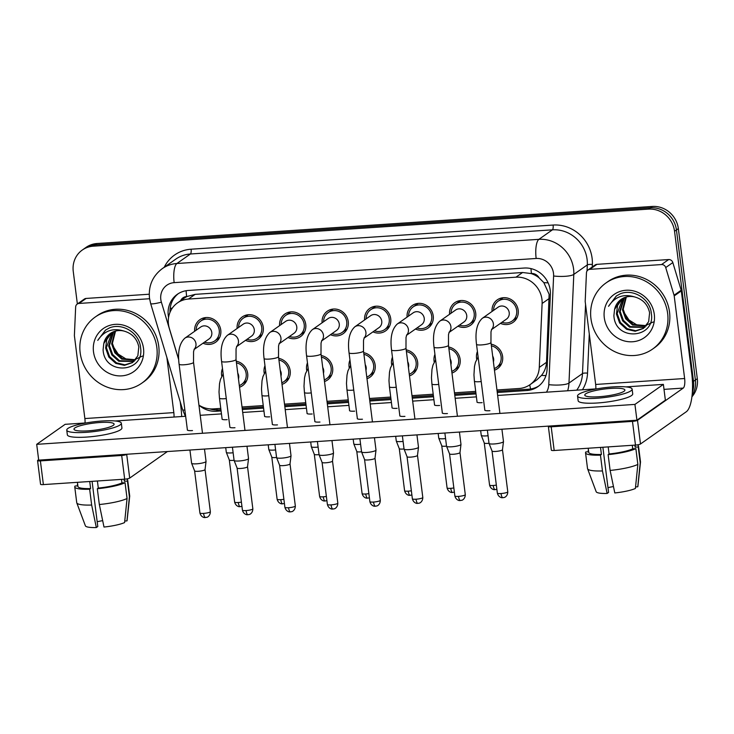 <?xml version="1.0" encoding="UTF-8"?>
<svg xmlns="http://www.w3.org/2000/svg" width="734" height="734" viewBox="0 0 734 734"><rect width="100%" height="100%" fill="white"/><g stroke="black" fill="none" stroke-linecap="round" stroke-linejoin="round"><path stroke-width="1.1" d="M236.238 361.201A13.753 12.836 54.9 0 1 247.688 373.551A13.753 12.836 54.9 0 1 242.559 385.671A13.753 12.836 54.9 0 1 239.523 387.213M221.76 376.23A13.753 12.836 54.9 0 1 221.613 375.294A13.753 12.836 54.9 0 1 222.485 368.523M278.727 358.357A13.753 12.836 54.9 0 1 290.178 370.716A13.753 12.836 54.9 0 1 285.058 382.836A13.753 12.836 54.9 0 1 282.012 384.377M264.249 373.395A13.753 12.836 54.9 0 1 264.102 372.459A13.753 12.836 54.9 0 1 264.974 365.688M321.217 355.522A13.753 12.836 54.9 0 1 332.667 367.881A13.753 12.836 54.9 0 1 327.548 379.992A13.753 12.836 54.9 0 1 324.501 381.542M306.739 370.56A13.753 12.836 54.9 0 1 306.592 369.624A13.753 12.836 54.9 0 1 307.463 362.853M363.706 352.687A13.753 12.836 54.9 0 1 375.157 365.046A13.753 12.836 54.9 0 1 370.037 377.157A13.753 12.836 54.9 0 1 366.991 378.707M349.228 367.725A13.753 12.836 54.9 0 1 349.081 366.78A13.753 12.836 54.9 0 1 349.953 360.018M406.196 349.852A13.753 12.836 54.9 0 1 417.646 362.211A13.753 12.836 54.9 0 1 412.526 374.322A13.753 12.836 54.9 0 1 409.48 375.872M391.717 364.89A13.753 12.836 54.9 0 1 391.571 363.945A13.753 12.836 54.9 0 1 392.442 357.174M448.685 347.017A13.753 12.836 54.9 0 1 460.135 359.376A13.753 12.836 54.9 0 1 455.016 371.487A13.753 12.836 54.9 0 1 451.97 373.037M434.207 362.055A13.753 12.836 54.9 0 1 434.06 361.11A13.753 12.836 54.9 0 1 434.932 354.339M491.174 344.182A13.753 12.836 54.9 0 1 502.625 356.531A13.753 12.836 54.9 0 1 497.505 368.651A13.753 12.836 54.9 0 1 494.459 370.202M476.696 359.22A13.753 12.836 54.9 0 1 476.549 358.275A13.753 12.836 54.9 0 1 477.421 351.503M194.638 331.291A13.753 12.836 54.9 0 1 199.822 319.73A13.753 12.836 54.9 0 1 220.778 330.107A13.753 12.836 54.9 0 1 215.649 342.218A13.753 12.836 54.9 0 1 203.015 343.2M237.128 328.456A13.753 12.836 54.9 0 1 242.312 316.895A13.753 12.836 54.9 0 1 263.267 327.272A13.753 12.836 54.9 0 1 258.139 339.383A13.753 12.836 54.9 0 1 245.514 340.365M279.617 325.621A13.753 12.836 54.9 0 1 284.801 314.06A13.753 12.836 54.9 0 1 305.757 324.428A13.753 12.836 54.9 0 1 300.628 336.548A13.753 12.836 54.9 0 1 288.003 337.521M322.107 322.786A13.753 12.836 54.9 0 1 327.291 311.216A13.753 12.836 54.9 0 1 348.246 321.593A13.753 12.836 54.9 0 1 343.117 333.713A13.753 12.836 54.9 0 1 330.493 334.686M364.596 319.941A13.753 12.836 54.9 0 1 369.78 308.381A13.753 12.836 54.9 0 1 390.736 318.758A13.753 12.836 54.9 0 1 385.607 330.878A13.753 12.836 54.9 0 1 372.982 331.851M407.086 317.106A13.753 12.836 54.9 0 1 412.269 305.546A13.753 12.836 54.9 0 1 433.225 315.923A13.753 12.836 54.9 0 1 428.096 328.043A13.753 12.836 54.9 0 1 415.472 329.016M449.575 314.271A13.753 12.836 54.9 0 1 454.759 302.711A13.753 12.836 54.9 0 1 475.715 313.088A13.753 12.836 54.9 0 1 470.586 325.208A13.753 12.836 54.9 0 1 457.961 326.18M492.064 311.436A13.753 12.836 54.9 0 1 497.248 299.876A13.753 12.836 54.9 0 1 518.204 310.253A13.753 12.836 54.9 0 1 513.075 322.364A13.753 12.836 54.9 0 1 500.45 323.345M496.955 389.974L519.094 388.497A24.268 22.653 -125.1 0 0 530.067 384.644L536.737 379.946L541.509 375.413C544.545 371.578 546.215 367.202 546.518 362.312L549.133 294.288L543.839 282.627L539.123 277.865A8.092 7.551 -125.1 0 0 531.444 273.516A24.268 7.56 -93.8 0 1 530.985 268.607M530.067 384.644A24.268 22.653 -125.1 0 0 539.279 367.395L542.114 303.481A24.268 22.653 -125.1 0 0 541.949 299.344A24.268 22.653 -125.1 0 0 515.947 277.186L188.482 299.041A24.268 22.653 -125.1 0 0 177.509 302.894A24.268 22.653 -125.1 0 0 169.334 328.364L178.683 359.44M531.444 273.516L531.04 273.543A24.268 22.653 54.9 0 1 539.123 277.865M177.509 302.894L184.142 298.224A24.268 22.653 54.9 0 1 187.06 296.499L186.647 296.527A8.092 7.551 -125.1 0 0 180.601 300.72M531.04 273.543L522.599 272.507L195.134 294.362L187.06 296.499M198.942 405.14A24.268 22.653 -125.1 0 0 213.264 408.902L220.76 408.407M242.018 406.985L263.249 405.572M284.508 404.15L305.739 402.737M326.997 401.314L348.228 399.902M369.486 398.479L390.717 397.057M411.976 395.644L433.207 394.222M454.465 392.809L475.696 391.387M77.364 303.968L73.253 271.415A24.268 22.653 54.9 0 1 82.291 250.037L84.19 248.698A24.268 22.653 54.9 0 1 95.163 244.853L650.443 207.786A24.268 22.653 54.9 0 1 676.445 229.944L695.401 380.029A24.268 22.653 54.9 0 1 692.089 395.397A24.268 22.653 54.9 0 0 695.401 380.029L676.445 229.944A24.268 22.653 54.9 0 0 650.443 207.786L95.163 244.853A24.268 22.653 54.9 0 0 84.19 248.698L86.08 247.367A24.268 22.653 54.9 0 1 97.053 243.514L652.342 206.447A24.268 22.653 54.9 0 1 678.344 228.613L697.3 378.689A24.268 22.653 54.9 0 1 691.923 396.791M497.276 392.507L526.874 390.525A24.268 22.653 -125.1 0 0 537.848 386.68A24.268 22.653 -125.1 0 0 547.059 369.431L550.39 294.334A24.268 22.653 -125.1 0 0 550.216 290.196A24.268 22.653 -125.1 0 0 524.214 268.038L188.299 290.462A24.268 22.653 -125.1 0 0 177.316 294.306A24.268 22.653 -125.1 0 0 168.563 317.455M82.291 250.037A24.268 22.653 54.9 0 1 93.264 246.184L648.544 209.117A24.268 22.653 54.9 0 1 674.546 231.283L693.511 381.359A24.268 22.653 54.9 0 1 692.355 392.295M198.942 405.15A24.268 22.653 -125.1 0 0 216.374 411.251L221.081 410.939M242.339 409.517L263.57 408.104M284.829 406.682L306.06 405.269M327.318 403.847L348.549 402.434M369.808 401.012L391.038 399.599M412.297 398.177L433.528 396.764M454.786 395.342L476.017 393.919M170.004 312.335A24.268 22.653 54.9 0 1 178.289 293.673M220.934 409.746L218.273 409.921A24.268 22.653 54.9 0 1 209.722 408.866M538.774 385.983A24.268 22.653 54.9 0 1 528.764 389.194L497.129 391.305M475.871 392.727L454.64 394.14M433.381 395.562L412.15 396.975M390.892 398.397L369.661 399.819M348.402 401.232L327.171 402.654M305.913 404.067L284.682 405.489M263.423 406.902L242.192 408.324M501.946 322.29A12.139 11.331 -125.1 0 0 512.149 321.042A12.139 11.331 -125.1 0 0 516.672 310.354A12.139 11.331 -125.1 0 0 498.184 301.197A12.139 11.331 -125.1 0 0 493.56 310.381M491.514 329.63L506.506 319.079A7.285 6.799 -125.1 0 0 509.222 312.666A7.285 6.799 -125.1 0 0 498.129 307.17L482.293 318.317A7.285 6.799 -125.1 0 1 485.156 317.207A7.285 6.799 -125.1 0 1 493.386 323.813A7.285 6.799 -125.1 0 1 491.587 329.447M501.918 429.216L503.478 441.547A7.285 1.284 172.8 0 1 503.478 441.602A7.285 1.284 172.8 0 1 503.157 441.996A7.285 1.284 172.8 0 1 494.12 443.96A7.285 1.284 172.8 0 1 489.046 443.428A7.285 1.284 172.8 0 1 489.027 443.373L487.367 430.188M507.781 491.798C507.735 496.67 503.799 497.762 504.286 497.423L502.918 497.707A5.257 1.642 -93.8 0 1 501.028 493.542A5.257 0.927 172.8 0 0 507.781 491.798L502.469 449.722A5.257 0.927 172.8 0 1 502.469 449.74A5.257 0.927 172.8 0 1 502.23 450.025A5.257 0.927 172.8 0 1 495.707 451.438A5.257 0.927 172.8 0 1 492.046 451.052A5.257 0.927 172.8 0 1 492.028 451.015M494.257 368.56A12.139 11.331 -125.1 0 0 496.569 367.33A12.139 11.331 -125.1 0 0 501.093 356.641A12.139 11.331 -125.1 0 0 491.376 345.815M477.999 356.073A12.139 11.331 -125.1 0 0 477.999 357.201M493.413 361.89A7.285 6.799 -125.1 0 0 493.643 358.944A7.285 6.799 -125.1 0 0 492.679 356.091M488.064 435.748A7.285 1.284 172.8 0 1 486.339 435.895A7.285 1.284 172.8 0 1 481.265 435.363A7.285 1.284 172.8 0 1 481.247 435.308L480.66 430.638M489.018 443.29A5.257 0.927 172.8 0 1 487.926 443.382A5.257 0.927 172.8 0 1 484.266 442.997A5.257 0.927 172.8 0 1 484.256 442.96L489.569 485.055C490.771 489.651 494.734 489.826 494.202 489.624L495.138 489.642A5.257 1.642 -93.8 0 1 493.248 485.486A5.257 0.927 172.8 0 1 489.569 485.055M459.456 325.125A12.139 11.331 -125.1 0 0 469.659 323.877A12.139 11.331 -125.1 0 0 474.182 313.189A12.139 11.331 -125.1 0 0 455.695 304.032A12.139 11.331 -125.1 0 0 451.071 313.216M449.024 332.465L464.016 321.914A7.285 6.799 -125.1 0 0 466.732 315.501A7.285 6.799 -125.1 0 0 455.64 310.005L439.804 321.153A7.285 6.799 -125.1 0 1 442.666 320.042A7.285 6.799 -125.1 0 1 450.896 326.648A7.285 6.799 -125.1 0 1 449.098 332.282M459.429 432.051L460.98 444.382A7.285 1.284 172.8 0 1 460.98 444.437A7.285 1.284 172.8 0 1 460.668 444.832A7.285 1.284 172.8 0 1 451.63 446.795A7.285 1.284 172.8 0 1 446.556 446.263A7.285 1.284 172.8 0 1 446.538 446.208L444.868 433.023M459.979 452.529A5.257 0.927 172.8 0 1 459.979 452.575A5.257 0.927 172.8 0 1 459.741 452.86A5.257 0.927 172.8 0 1 453.217 454.273A5.257 0.927 172.8 0 1 449.557 453.896A5.257 0.927 172.8 0 1 449.538 453.851M416.967 327.96A12.139 11.331 -125.1 0 0 427.17 326.713A12.139 11.331 -125.1 0 0 431.693 316.024A12.139 11.331 -125.1 0 0 413.196 306.867A12.139 11.331 -125.1 0 0 408.581 316.06M406.535 335.3L421.527 324.749A7.285 6.799 -125.1 0 0 424.243 318.336A7.285 6.799 -125.1 0 0 413.15 312.84L397.314 323.988A7.285 6.799 -125.1 0 1 400.177 322.877A7.285 6.799 -125.1 0 1 408.407 329.483A7.285 6.799 -125.1 0 1 406.608 335.117M416.94 434.886L418.49 447.217A7.285 1.284 172.8 0 1 418.49 447.272A7.285 1.284 172.8 0 1 418.178 447.667A7.285 1.284 172.8 0 1 409.141 449.63A7.285 1.284 172.8 0 1 404.067 449.098A7.285 1.284 172.8 0 1 404.049 449.043L402.379 435.858M417.49 455.374A5.257 0.927 172.8 0 1 417.49 455.41A5.257 0.927 172.8 0 1 417.251 455.695A5.257 0.927 172.8 0 1 410.728 457.117A5.257 0.927 172.8 0 1 407.067 456.731A5.257 0.927 172.8 0 1 407.049 456.686L412.37 498.79C413.572 503.386 417.536 503.561 417.004 503.359L417.94 503.377A5.257 1.642 -93.8 0 1 416.05 499.212A5.257 0.927 172.8 0 1 412.37 498.79M374.478 330.795A12.139 11.331 -125.1 0 0 384.68 329.557A12.139 11.331 -125.1 0 0 389.203 318.859A12.139 11.331 -125.1 0 0 370.707 309.711A12.139 11.331 -125.1 0 0 366.092 318.895M364.046 338.135L379.038 327.584A7.285 6.799 -125.1 0 0 381.753 321.171A7.285 6.799 -125.1 0 0 370.661 315.675L354.825 326.823A7.285 6.799 -125.1 0 1 357.687 325.712A7.285 6.799 -125.1 0 1 365.917 332.318A7.285 6.799 -125.1 0 1 364.119 337.952M374.45 437.73L376.001 450.052A7.285 1.284 172.8 0 1 376.001 450.107A7.285 1.284 172.8 0 1 375.689 450.502A7.285 1.284 172.8 0 1 366.651 452.465A7.285 1.284 172.8 0 1 361.578 451.933A7.285 1.284 172.8 0 1 361.559 451.878L359.889 438.693M375.001 458.209A5.257 0.927 172.8 0 1 375.001 458.245A5.257 0.927 172.8 0 1 374.762 458.53A5.257 0.927 172.8 0 1 368.239 459.952A5.257 0.927 172.8 0 1 364.578 459.567A5.257 0.927 172.8 0 1 364.559 459.521L369.881 501.625C371.083 506.221 375.046 506.396 374.514 506.194L375.45 506.212A5.257 1.642 -93.8 0 1 373.56 502.047A5.257 0.927 172.8 0 1 369.881 501.625M331.988 333.64A12.139 11.331 -125.1 0 0 342.191 332.392A12.139 11.331 -125.1 0 0 346.714 321.694A12.139 11.331 -125.1 0 0 328.217 312.546A12.139 11.331 -125.1 0 0 323.602 321.731M321.556 340.98L336.548 330.419A7.285 6.799 -125.1 0 0 339.264 324.006A7.285 6.799 -125.1 0 0 328.171 318.519L312.335 329.658A7.285 6.799 -125.1 0 1 315.198 328.548A7.285 6.799 -125.1 0 1 323.428 335.154A7.285 6.799 -125.1 0 1 321.63 340.787M331.961 440.565L333.511 452.887A7.285 1.284 172.8 0 1 333.511 452.951A7.285 1.284 172.8 0 1 333.19 453.337A7.285 1.284 172.8 0 1 324.162 455.3A7.285 1.284 172.8 0 1 319.079 454.768A7.285 1.284 172.8 0 1 319.07 454.713L317.4 441.538M331.071 504.882A5.257 0.927 172.8 0 0 337.823 503.139L332.511 461.062A5.257 0.927 172.8 0 1 332.502 461.08A5.257 0.927 172.8 0 1 332.273 461.365A5.257 0.927 172.8 0 1 325.749 462.787A5.257 0.927 172.8 0 1 322.079 462.402A5.257 0.927 172.8 0 1 322.07 462.356L327.392 504.46C328.593 509.057 332.557 509.231 332.025 509.029L332.961 509.047A5.257 1.642 -93.8 0 1 331.071 504.882A5.257 0.927 172.8 0 1 327.392 504.46M451.768 371.395A12.139 11.331 -125.1 0 0 454.08 370.165A12.139 11.331 -125.1 0 0 458.603 359.476A12.139 11.331 -125.1 0 0 448.887 348.65M435.51 358.908A12.139 11.331 -125.1 0 0 435.51 360.045M450.924 364.725A7.285 6.799 -125.1 0 0 451.153 361.779A7.285 6.799 -125.1 0 0 450.19 358.926M445.575 438.583A7.285 1.284 172.8 0 1 443.85 438.739A7.285 1.284 172.8 0 1 438.776 438.207A7.285 1.284 172.8 0 1 438.758 438.143L438.17 433.473M446.529 446.125A5.257 0.927 172.8 0 1 445.437 446.217A5.257 0.927 172.8 0 1 441.776 445.832A5.257 0.927 172.8 0 1 441.767 445.795L438.776 438.207M409.278 374.23A12.139 11.331 -125.1 0 0 411.591 373A12.139 11.331 -125.1 0 0 416.114 362.312A12.139 11.331 -125.1 0 0 406.397 351.494M393.02 361.743A12.139 11.331 -125.1 0 0 393.02 362.88M408.434 367.56A7.285 6.799 -125.1 0 0 408.664 364.624A7.285 6.799 -125.1 0 0 407.7 361.761M403.085 441.418A7.285 1.284 172.8 0 1 401.36 441.574A7.285 1.284 172.8 0 1 396.287 441.042A7.285 1.284 172.8 0 1 396.268 440.978L395.681 436.308M404.039 448.96A5.257 0.927 172.8 0 1 402.948 449.052A5.257 0.927 172.8 0 1 399.287 448.667A5.257 0.927 172.8 0 1 399.268 448.63M366.789 377.074A12.139 11.331 -125.1 0 0 369.101 375.836A12.139 11.331 -125.1 0 0 373.624 365.147A12.139 11.331 -125.1 0 0 363.908 354.329M350.531 364.578A12.139 11.331 -125.1 0 0 350.531 365.716M365.945 370.395A7.285 6.799 -125.1 0 0 366.174 367.459A7.285 6.799 -125.1 0 0 365.211 364.596M360.596 444.253A7.285 1.284 172.8 0 1 358.871 444.409A7.285 1.284 172.8 0 1 353.797 443.877A7.285 1.284 172.8 0 1 353.779 443.822L353.192 439.143M361.55 451.795A5.257 0.927 172.8 0 1 360.458 451.887A5.257 0.927 172.8 0 1 356.797 451.502A5.257 0.927 172.8 0 1 356.779 451.465M590.943 318.574A40.443 37.764 54.9 0 1 606.018 282.939A40.443 37.764 54.9 0 1 667.646 313.455A40.443 37.764 54.9 0 1 652.572 349.09A40.443 37.764 54.9 0 1 590.943 318.574M606.018 282.939L607.908 281.599A40.443 37.764 54.9 0 1 669.536 312.115A40.443 37.764 54.9 0 1 654.471 347.751L652.572 349.09M653.205 321.987L645.489 325.566L636.736 324.841L628.955 319.969L623.845 312.143M622.863 298.334L617.175 313.501L620.377 322.446L627.295 328.731L635.708 330.74L643.663 328.254M622.469 298.554L617.56 305.509L616.422 314.024L619.624 322.978L626.542 329.263L635.204 331.254L643.379 328.465L648.654 321.675L649.599 312.776C647.856 304.656 643.012 299.417 635.057 297.05C623.845 293.481 615.009 296.564 608.541 306.298L616.312 295.995L620.368 293.765C633.451 288.389 650.434 299.133 651.361 313.702C655.572 338.649 615.019 341.851 613.899 315.592L614.569 309.454A18.286 17.075 54.9 0 1 621.138 299.389A18.286 17.075 54.9 0 1 635.057 297.05M624.542 297.573L620.184 311.381L623.386 320.327L630.304 326.612L645.067 327.061M624.111 297.747L619.432 311.904L622.634 320.859L629.552 327.144L644.727 327.373M626.341 296.986L623.203 309.262L626.396 318.207L633.323 324.501L646.342 325.667M625.873 297.114L622.45 309.785L625.643 318.739L632.57 325.024L646.03 326.034M654.297 314.345A26.378 24.626 54.9 0 1 632.543 341.769A26.378 24.626 54.9 0 1 604.284 317.684A26.378 24.626 54.9 0 1 626.038 290.26A26.378 24.626 54.9 0 1 654.297 314.345M621.313 299.27L614.569 309.454M616.477 295.875L608.541 306.298M80.153 352.669A40.443 37.764 54.9 0 1 95.218 317.033A40.443 37.764 54.9 0 1 156.847 347.549A40.443 37.764 54.9 0 1 141.781 383.185A40.443 37.764 54.9 0 1 80.153 352.669M95.218 317.033L97.117 315.703A40.443 37.764 54.9 0 1 158.746 346.219A40.443 37.764 54.9 0 1 143.671 381.854L141.781 383.185M142.405 356.082L134.689 359.66L125.945 358.935L118.156 354.072L113.054 346.237M112.063 332.429L106.384 347.595L109.577 356.541L116.504 362.835L124.908 364.835L132.863 362.348M111.669 332.649L106.769 339.603L105.632 348.118L108.825 357.073L115.752 363.358L124.404 365.358L132.588 362.559L137.854 355.77L138.799 346.87C137.056 338.75 132.212 333.511 124.257 331.144C113.054 327.584 104.219 330.658 97.75 340.392L105.513 330.089L109.568 327.859C122.651 322.483 139.634 333.227 140.57 347.797C144.772 372.753 104.219 375.955 103.099 349.696L103.778 343.549A18.286 17.075 54.9 0 1 110.339 333.484A18.286 17.075 54.9 0 1 124.257 331.144M113.742 331.667L109.394 345.475L112.596 354.421L119.514 360.715L134.267 361.156M113.311 331.841L108.641 345.998L111.834 354.953L118.761 361.238L133.927 361.467M115.541 331.08L112.403 343.356L115.605 352.302L122.523 358.596L135.542 359.761M115.082 331.208L111.651 343.888L114.853 352.834L121.771 359.119L135.239 360.128M143.506 348.439A26.378 24.626 54.9 0 1 121.752 375.863A26.378 24.626 54.9 0 1 93.493 351.779A26.378 24.626 54.9 0 1 115.247 324.355A26.378 24.626 54.9 0 1 143.506 348.439M110.513 333.364L103.778 343.549M105.678 329.97L97.75 340.392M589.824 269.341A4.046 3.78 -125.1 0 0 587.989 269.984L595.1 264.983A4.046 3.78 54.9 0 1 596.935 264.341L589.824 269.341L661.536 264.561L668.646 259.552A4.046 3.78 54.9 0 1 672.83 262.561L681.161 290.233A4.046 3.78 54.9 0 1 681.308 290.921L691.74 373.514A32.36 10.083 -93.8 0 1 686.253 411.783L640.498 443.987A4.046 0.716 172.8 0 1 635.479 445.079L632.479 421.38A4.046 0.716 -7.2 0 0 637.507 420.288L683.253 388.084A8.092 2.523 86.2 0 0 684.629 378.515L674.197 295.921A4.046 3.78 -125.1 0 0 674.051 295.242L665.72 267.571A4.046 3.78 -125.1 0 0 661.536 264.561M596.935 264.341L668.646 259.552M548.729 426.096L548.537 426.225A4.046 0.716 -7.2 0 0 548.362 426.482A4.046 0.716 -7.2 0 0 551.188 426.803L554.179 450.502L635.479 445.079M554.179 450.502A4.046 0.716 172.8 0 1 551.353 450.171L548.362 426.482M551.188 426.803L632.479 421.38M595.834 388.892A8.092 2.523 86.2 0 0 595.659 384.46L585.227 301.867A4.046 3.78 -125.1 0 1 585.2 301.169L586.457 272.864A4.046 3.78 -125.1 0 1 587.989 269.984M79.024 303.445A4.046 3.78 -125.1 0 0 77.198 304.087L84.309 299.077A4.046 3.78 54.9 0 1 86.135 298.435L79.024 303.445L149.58 298.729M86.135 298.435L149.241 294.224M180.206 401.746L180.949 407.609A32.36 10.083 -93.8 0 1 181.674 416.536M167.398 451.548L129.698 478.082A4.046 0.716 172.8 0 1 124.679 479.174L121.688 455.475A4.046 0.716 -7.2 0 0 126.707 454.383L126.899 454.254M38.636 459.686L37.737 460.319A4.046 0.716 -7.2 0 0 37.562 460.576A4.046 0.716 -7.2 0 0 40.388 460.897L43.379 484.596L124.679 479.174M43.379 484.596A4.046 0.716 172.8 0 1 40.553 484.266L37.562 460.576M40.388 460.897L121.688 455.475M85.034 422.986A8.092 2.523 86.2 0 0 84.869 418.554L74.428 335.961A4.046 3.78 -125.1 0 1 74.4 335.273L75.657 306.959A4.046 3.78 -125.1 0 1 77.198 304.087M174.004 417.05A8.092 2.523 86.2 0 0 173.83 412.609L166.857 357.403M222.081 418.885A7.285 1.284 -7.2 0 0 222.035 419.077A7.285 1.284 -7.2 0 0 227.118 419.664A7.285 1.284 -7.2 0 0 227.201 419.664M264.57 416.05A7.285 1.284 -7.2 0 0 264.524 416.242A7.285 1.284 -7.2 0 0 269.607 416.829A7.285 1.284 -7.2 0 0 269.69 416.829M307.069 413.214A7.285 1.284 -7.2 0 0 307.014 413.407A7.285 1.284 -7.2 0 0 312.097 413.994A7.285 1.284 -7.2 0 0 312.179 413.985M187.372 429.775A7.285 1.284 -7.2 0 0 187.326 429.977A7.285 1.284 -7.2 0 0 192.409 430.564A7.285 1.284 -7.2 0 0 192.492 430.555M229.861 426.94A7.285 1.284 -7.2 0 0 229.815 427.133A7.285 1.284 -7.2 0 0 234.898 427.729A7.285 1.284 -7.2 0 0 234.981 427.72M349.558 410.37A7.285 1.284 -7.2 0 0 349.503 410.572A7.285 1.284 -7.2 0 0 354.595 411.159A7.285 1.284 -7.2 0 0 354.669 411.15M392.048 407.535A7.285 1.284 -7.2 0 0 391.993 407.737A7.285 1.284 -7.2 0 0 397.085 408.324A7.285 1.284 -7.2 0 0 397.158 408.315M434.537 404.7A7.285 1.284 -7.2 0 0 434.482 404.893A7.285 1.284 -7.2 0 0 439.574 405.489A7.285 1.284 -7.2 0 0 439.648 405.48M314.84 421.27A7.285 1.284 -7.2 0 0 314.794 421.463A7.285 1.284 -7.2 0 0 319.877 422.05A7.285 1.284 -7.2 0 0 319.96 422.05M357.33 418.435A7.285 1.284 -7.2 0 0 357.284 418.628A7.285 1.284 -7.2 0 0 362.367 419.215A7.285 1.284 -7.2 0 0 362.449 419.215M399.819 415.6A7.285 1.284 -7.2 0 0 399.773 415.793A7.285 1.284 -7.2 0 0 404.856 416.38A7.285 1.284 -7.2 0 0 404.939 416.38M442.308 412.765A7.285 1.284 -7.2 0 0 442.263 412.958A7.285 1.284 -7.2 0 0 447.345 413.545A7.285 1.284 -7.2 0 0 447.428 413.545M272.351 424.105A7.285 1.284 -7.2 0 0 272.305 424.298A7.285 1.284 -7.2 0 0 277.388 424.894A7.285 1.284 -7.2 0 0 277.47 424.885M477.027 401.865A7.285 1.284 -7.2 0 0 476.972 402.058A7.285 1.284 -7.2 0 0 482.064 402.654A7.285 1.284 -7.2 0 0 482.137 402.645M484.807 409.93A7.285 1.284 -7.2 0 0 484.752 410.123A7.285 1.284 -7.2 0 0 489.835 410.71A7.285 1.284 -7.2 0 0 489.917 410.701M86.373 422.903L65.152 424.316L36.7 444.336L634.928 404.406L663.38 384.387L625.946 386.882M597.173 388.8L497.652 395.452M476.394 396.865L455.163 398.287M433.904 399.7L412.673 401.122M391.415 402.535L370.184 403.957M348.925 405.379L327.694 406.792M306.436 408.214L285.205 409.627M263.946 411.049L242.715 412.462M221.457 413.884L200.226 415.297M185.665 416.27L115.155 420.977M36.7 444.336L38.7 460.135L636.928 420.206L665.371 400.186L663.38 384.387M634.928 404.406L636.928 420.206M598.916 396.745A20.222 3.578 -7.2 0 0 624.9 390.038A20.222 3.578 -7.2 0 0 610.761 388.405A20.222 3.578 -7.2 0 0 584.778 395.112A20.222 3.578 -7.2 0 0 598.916 396.745M588.228 448.226L588.751 452.392A23.46 4.156 -7.2 0 0 601.412 454.465L600.458 455.144L602.449 470.944L607.128 493.459L608.587 492.431L602.88 447.254M600.522 447.41L601.412 454.465M577.548 396.021L578.153 400.764A27.507 4.872 -7.2 0 0 597.375 402.984A27.507 4.872 -7.2 0 0 632.726 393.864L632.13 389.13A27.507 4.872 -7.2 0 0 612.899 386.901A27.507 4.872 -7.2 0 0 577.548 396.021A27.507 4.872 -7.2 0 0 596.779 398.25A27.507 4.872 -7.2 0 0 632.13 389.13M635.552 486.945L637.763 486.798L640.222 462.741L638.222 446.942L635.121 447.153A23.46 4.156 -7.2 0 0 635.295 446.511L635.121 445.098M638.222 446.942A26.699 4.725 -7.2 0 0 638.507 446.098A26.699 4.725 -7.2 0 0 637.204 444.887M588.466 450.153A26.699 4.725 -7.2 0 0 588.191 450.281L588.384 451.777M607.128 493.459A21.029 3.725 -7.2 0 1 596.182 491.734L587.585 468.787A26.699 4.725 -7.2 0 1 587.53 468.595L585.539 452.795A26.699 4.725 -7.2 0 1 585.824 451.951L588.668 451.759M585.539 452.795A26.699 4.725 -7.2 0 0 600.458 455.144M640.222 462.741A26.699 4.725 -7.2 0 0 640.507 462.099A26.699 4.725 -7.2 0 0 640.507 461.897L638.507 446.098M587.585 468.787A26.699 4.725 -7.2 0 0 602.449 470.944M637.763 486.798A21.029 3.725 -7.2 0 0 637.883 486.459L640.507 462.099M613.468 486.559A16.176 2.863 -7.2 0 0 607.981 487.66M610.119 470.43A26.699 4.725 -7.2 0 0 637.855 464.411L635.396 488.468A21.029 3.725 -7.2 0 1 614.798 492.945L610.119 470.43L608.128 454.63L609.082 453.961L608.192 446.896M609.082 453.961A23.46 4.156 -7.2 0 0 632.745 448.823L635.855 448.612L637.855 464.411M632.304 445.29L632.745 448.823M635.121 447.153L634.864 445.116M608.128 454.63A26.699 4.725 -7.2 0 0 635.855 448.612M88.117 430.84A20.222 3.578 -7.2 0 0 114.109 424.133A20.222 3.578 -7.2 0 0 99.971 422.5A20.222 3.578 -7.2 0 0 73.978 429.207A20.222 3.578 -7.2 0 0 88.117 430.84M77.428 482.321L77.951 486.486A23.46 4.156 -7.2 0 0 90.621 488.569L89.658 489.239L91.658 505.038L96.328 527.553L97.787 526.526L92.08 481.348M89.731 481.504L90.621 488.569M66.757 430.115L67.354 434.858A27.507 4.872 -7.2 0 0 86.584 437.079A27.507 4.872 -7.2 0 0 121.927 427.959L121.33 423.224A27.507 4.872 -7.2 0 0 102.099 420.995A27.507 4.872 -7.2 0 0 66.757 430.115A27.507 4.872 -7.2 0 0 85.979 432.344A27.507 4.872 -7.2 0 0 121.33 423.224M124.752 521.048L126.973 520.892L129.423 496.835L127.432 481.036L124.321 481.247A23.46 4.156 -7.2 0 0 124.505 480.605L124.321 479.192M127.432 481.036A26.699 4.725 -7.2 0 0 127.707 480.201A26.699 4.725 -7.2 0 0 126.413 478.981M77.666 484.247A26.699 4.725 -7.2 0 0 77.391 484.376L77.584 485.88M96.328 527.553A21.029 3.725 -7.2 0 1 85.392 525.828L76.786 502.882A26.699 4.725 -7.2 0 1 76.74 502.689L74.74 486.89A26.699 4.725 -7.2 0 1 75.024 486.046L77.877 485.853M74.74 486.89A26.699 4.725 -7.2 0 0 89.658 489.239M129.423 496.835A26.699 4.725 -7.2 0 0 129.707 496.193A26.699 4.725 -7.2 0 0 129.707 495.991L127.707 480.201M76.786 502.882A26.699 4.725 -7.2 0 0 91.658 505.038M126.973 520.892A21.029 3.725 -7.2 0 0 127.083 520.562L129.707 496.193M102.677 520.654A16.176 2.863 -7.2 0 0 97.191 521.755M99.329 504.524A26.699 4.725 -7.2 0 0 127.055 498.505L124.597 522.562A21.029 3.725 -7.2 0 1 103.999 527.04L99.329 504.524L97.328 488.734L98.292 488.055L97.402 480.99M98.292 488.055A23.46 4.156 -7.2 0 0 121.954 482.917L125.055 482.706L127.055 498.505M121.505 479.385L121.954 482.917M124.321 481.247L124.064 479.21M97.328 488.734A26.699 4.725 -7.2 0 0 125.055 482.706M289.499 336.475A12.139 11.331 -125.1 0 0 299.701 335.227A12.139 11.331 -125.1 0 0 304.215 324.538A12.139 11.331 -125.1 0 0 285.728 315.381A12.139 11.331 -125.1 0 0 281.113 324.566M279.067 343.815L294.059 333.254A7.285 6.799 -125.1 0 0 296.775 326.841A7.285 6.799 -125.1 0 0 285.682 321.354L269.846 332.493A7.285 6.799 -125.1 0 1 272.709 331.383A7.285 6.799 -125.1 0 1 280.938 337.989A7.285 6.799 -125.1 0 1 279.131 343.622M289.471 443.4L291.022 455.722A7.285 1.284 172.8 0 1 291.022 455.786A7.285 1.284 172.8 0 1 290.701 456.181A7.285 1.284 172.8 0 1 281.673 458.135A7.285 1.284 172.8 0 1 276.59 457.603A7.285 1.284 172.8 0 1 276.58 457.548L274.911 444.373M295.334 505.983C295.288 510.855 291.343 511.947 291.838 511.607L290.471 511.882A5.257 1.642 -93.8 0 1 288.581 507.726A5.257 0.927 172.8 0 0 295.334 505.983L290.022 463.897A5.257 0.927 172.8 0 1 290.013 463.916A5.257 0.927 172.8 0 1 289.783 464.2A5.257 0.927 172.8 0 1 283.26 465.622A5.257 0.927 172.8 0 1 279.59 465.237A5.257 0.927 172.8 0 1 279.581 465.2M247.009 339.31A12.139 11.331 -125.1 0 0 257.212 338.062A12.139 11.331 -125.1 0 0 261.726 327.373A12.139 11.331 -125.1 0 0 243.238 318.217A12.139 11.331 -125.1 0 0 238.623 327.401M236.577 346.65L251.569 336.099A7.285 6.799 -125.1 0 0 254.285 329.676A7.285 6.799 -125.1 0 0 243.193 324.189L227.357 335.337A7.285 6.799 -125.1 0 1 230.219 334.218A7.285 6.799 -125.1 0 1 238.449 340.824A7.285 6.799 -125.1 0 1 236.642 346.457M246.982 446.235L248.532 458.557A7.285 1.284 172.8 0 1 248.532 458.622A7.285 1.284 172.8 0 1 248.211 459.016A7.285 1.284 172.8 0 1 239.183 460.98A7.285 1.284 172.8 0 1 234.1 460.447A7.285 1.284 172.8 0 1 234.091 460.383L232.421 447.208M252.845 508.818C252.799 513.69 248.854 514.782 249.349 514.442L247.982 514.717A5.257 1.642 -93.8 0 1 246.092 510.561A5.257 0.927 172.8 0 0 252.845 508.818L247.532 466.732A5.257 0.927 172.8 0 1 247.523 466.76A5.257 0.927 172.8 0 1 247.294 467.044A5.257 0.927 172.8 0 1 240.77 468.457A5.257 0.927 172.8 0 1 237.1 468.072A5.257 0.927 172.8 0 1 237.091 468.035M204.52 342.145A12.139 11.331 -125.1 0 0 214.723 340.897A12.139 11.331 -125.1 0 0 219.237 330.208A12.139 11.331 -125.1 0 0 200.749 321.052A12.139 11.331 -125.1 0 0 196.134 330.236M194.088 349.485L209.08 338.934A7.285 6.799 -125.1 0 0 211.796 332.52A7.285 6.799 -125.1 0 0 200.703 327.025L184.867 338.172A7.285 6.799 -125.1 0 1 187.73 337.053A7.285 6.799 -125.1 0 1 195.96 343.659A7.285 6.799 -125.1 0 1 194.152 349.301M204.492 449.07L206.043 461.402A7.285 1.284 172.8 0 1 206.043 461.457A7.285 1.284 172.8 0 1 205.722 461.851A7.285 1.284 172.8 0 1 196.694 463.815A7.285 1.284 172.8 0 1 191.611 463.282A7.285 1.284 172.8 0 1 191.602 463.218L189.932 450.043M205.034 469.549A5.257 0.927 172.8 0 1 205.034 469.595A5.257 0.927 172.8 0 1 204.804 469.879A5.257 0.927 172.8 0 1 198.281 471.292A5.257 0.927 172.8 0 1 194.611 470.907A5.257 0.927 172.8 0 1 194.602 470.87M324.3 379.909A12.139 11.331 -125.1 0 0 326.612 378.671A12.139 11.331 -125.1 0 0 331.135 367.982A12.139 11.331 -125.1 0 0 321.419 357.164M308.041 367.413A12.139 11.331 -125.1 0 0 308.041 368.551M323.455 373.23A7.285 6.799 -125.1 0 0 323.685 370.294A7.285 6.799 -125.1 0 0 322.721 367.431M318.106 447.089A7.285 1.284 172.8 0 1 316.382 447.245A7.285 1.284 172.8 0 1 311.308 446.712A7.285 1.284 172.8 0 1 311.289 446.657L310.702 441.978M319.061 454.63A5.257 0.927 172.8 0 1 317.969 454.722A5.257 0.927 172.8 0 1 314.308 454.337A5.257 0.927 172.8 0 1 314.29 454.3L319.611 496.404C320.813 501.001 324.777 501.175 324.244 500.964L325.18 500.992A5.257 1.642 -93.8 0 1 323.29 496.826A5.257 0.927 172.8 0 1 319.611 496.404M281.801 382.744A12.139 11.331 -125.1 0 0 284.122 381.506A12.139 11.331 -125.1 0 0 288.646 370.817A12.139 11.331 -125.1 0 0 278.929 359.999M265.552 370.248A12.139 11.331 -125.1 0 0 265.552 371.386M280.966 376.065A7.285 6.799 -125.1 0 0 281.195 373.129A7.285 6.799 -125.1 0 0 280.232 370.266M275.617 449.924A7.285 1.284 172.8 0 1 273.892 450.08A7.285 1.284 172.8 0 1 268.818 449.547A7.285 1.284 172.8 0 1 268.8 449.492L268.213 444.813M276.571 457.466A5.257 0.927 172.8 0 1 275.479 457.566A5.257 0.927 172.8 0 1 271.819 457.181A5.257 0.927 172.8 0 1 271.8 457.135L277.122 499.239C278.324 503.836 282.287 504.01 281.755 503.808L282.691 503.827A5.257 1.642 -93.8 0 1 280.801 499.661A5.257 0.927 172.8 0 1 277.122 499.239M239.312 385.579A12.139 11.331 -125.1 0 0 241.633 384.341A12.139 11.331 -125.1 0 0 246.156 373.652A12.139 11.331 -125.1 0 0 236.44 362.835M223.063 373.083A12.139 11.331 -125.1 0 0 223.063 374.221M238.477 378.9A7.285 6.799 -125.1 0 0 238.706 375.964A7.285 6.799 -125.1 0 0 237.743 373.101M233.128 452.759A7.285 1.284 172.8 0 1 231.403 452.915A7.285 1.284 172.8 0 1 226.329 452.383A7.285 1.284 172.8 0 1 226.311 452.327L225.723 447.657M234.082 460.301A5.257 0.927 172.8 0 1 232.99 460.401A5.257 0.927 172.8 0 1 229.329 460.016A5.257 0.927 172.8 0 1 229.311 459.97L234.632 502.074C235.834 506.671 239.798 506.845 239.266 506.644L240.202 506.662A5.257 1.642 -93.8 0 1 238.311 502.496A5.257 0.927 172.8 0 1 234.632 502.074M549.353 298.399L542.114 303.481M170.15 308.445A24.268 2.918 -16.8 0 0 172.334 308.078M530.59 388.992A24.268 7.56 -93.8 0 1 529.755 384.864M541.509 375.413A24.268 5.542 2.5 0 0 545.958 375.579M217.181 409.967A24.268 7.56 -93.8 0 1 216.879 408.664M543.839 282.627A24.268 5.542 2.5 0 0 548.124 282.856M186.647 296.527A24.268 7.56 -93.8 0 1 186.142 290.71M522.599 272.507L515.947 277.186M546.518 362.312L539.279 367.395M195.134 294.362L188.482 299.041M97.053 243.514L93.264 246.184M652.342 206.447L648.544 209.117M678.344 228.613L674.546 231.283M697.3 378.689L693.511 381.359M546.435 392.195A16.176 15.102 -125.1 0 0 548.784 384.662L553.61 276.012A16.176 15.102 -125.1 0 0 553.491 273.25A16.176 15.102 -125.1 0 0 536.159 258.478L174.151 282.645A16.176 15.102 -125.1 0 0 160.81 299.463A16.176 15.102 -125.1 0 0 161.388 302.188L178.692 359.688M174.151 282.645A16.176 5.037 86.2 0 1 176.903 263.506L538.903 239.339A32.36 30.204 54.9 0 1 573.575 268.892A32.36 30.204 54.9 0 1 573.804 274.406L587.319 264.901A32.36 30.204 -125.1 0 0 587.09 259.377A32.36 30.204 -125.1 0 0 552.418 229.834L190.409 253.992A32.36 30.204 -125.1 0 0 175.784 259.13L162.269 268.644A32.36 30.204 54.9 0 1 176.903 263.506L190.409 253.992A4.046 1.257 -93.8 0 0 191.097 249.211L553.106 225.044A4.046 1.257 -93.8 0 1 552.418 229.834L538.903 239.339A16.176 5.037 86.2 0 0 536.159 258.478M162.269 268.644C152.599 276.021 148.341 285.865 149.497 298.151L150.635 303.518A16.176 1.945 -16.8 0 0 161.388 302.188M553.106 225.044A36.406 33.984 54.9 0 1 592.109 258.285A36.406 33.984 54.9 0 1 592.366 264.497L592.255 266.983M589.283 333.952L587.539 373.147A36.406 33.984 54.9 0 1 582.447 389.791M164.232 267.259A36.406 33.984 54.9 0 1 191.097 249.211M553.61 276.012A16.176 3.698 2.5 0 0 573.804 274.406L568.978 383.065L582.493 373.551L585.558 304.482M548.784 384.662A16.176 3.698 2.5 0 0 568.978 383.065A32.36 30.204 54.9 0 1 567.666 390.772M576.722 390.167A32.36 30.204 -125.1 0 0 582.493 373.551A4.046 0.927 -177.5 0 1 587.539 373.147M587.044 270.974L587.319 264.901A4.046 0.927 -177.5 0 1 592.366 264.497M150.635 303.518L182.601 409.719A16.176 1.945 -16.8 0 0 184.876 410.031M528.764 389.194L526.874 390.525M218.273 409.921L216.374 411.251M491.688 329.208L490.991 331.851L490.963 342.494A7.285 1.284 172.8 0 1 481.605 344.907A7.285 1.284 172.8 0 1 481.174 344.934A7.285 1.284 172.8 0 1 476.513 344.319C474.971 331.988 476.898 323.327 482.293 318.317M501.028 493.542A5.257 0.927 172.8 0 1 497.349 493.12L492.037 451.034L489.046 443.428M496.34 485.101A5.257 0.927 172.8 0 1 493.248 485.486M481.22 381.561A7.285 1.284 172.8 0 1 479.495 381.717A7.285 1.284 172.8 0 1 479.063 381.735A7.285 1.284 172.8 0 1 474.403 381.12L477.072 402.232M454.86 495.955C456.062 500.551 460.025 500.726 459.493 500.515L461.796 500.267C461.31 500.597 465.246 499.505 465.292 494.633A5.257 0.927 172.8 0 1 458.539 496.377A5.257 0.927 172.8 0 1 454.86 495.955L449.547 453.869M460.429 500.542A5.257 1.642 -93.8 0 1 458.539 496.377M449.199 332.043L448.502 334.686L448.474 345.329A7.285 1.284 172.8 0 1 439.115 347.742A7.285 1.284 172.8 0 1 438.684 347.769A7.285 1.284 172.8 0 1 434.023 347.154C432.482 334.832 434.409 326.162 439.804 321.153M417.94 503.377L419.307 503.102C418.82 503.432 422.756 502.34 422.802 497.469A5.257 0.927 172.8 0 1 416.05 499.212M406.709 334.878L406.012 337.521L405.985 348.164A7.285 1.284 172.8 0 1 396.626 350.577A7.285 1.284 172.8 0 1 396.195 350.604A7.285 1.284 172.8 0 1 391.534 349.99C389.993 337.668 391.919 328.997 397.314 323.988M375.45 506.212L376.817 505.937C376.322 506.267 380.267 505.175 380.313 500.304A5.257 0.927 172.8 0 1 373.56 502.047M364.22 337.713L363.523 340.356L363.495 350.999A7.285 1.284 172.8 0 1 354.137 353.412A7.285 1.284 172.8 0 1 353.705 353.439A7.285 1.284 172.8 0 1 349.045 352.825C347.503 340.503 349.43 331.832 354.825 326.823M321.731 340.548L321.033 343.191L321.006 353.834A7.285 1.284 172.8 0 1 311.647 356.247A7.285 1.284 172.8 0 1 311.216 356.274A7.285 1.284 172.8 0 1 306.555 355.66C305.014 343.338 306.94 334.667 312.335 329.658M453.851 487.936A5.257 0.927 172.8 0 1 450.759 488.321A5.257 0.927 172.8 0 1 447.079 487.89L441.767 445.813M454.374 492.064L452.649 492.477A5.257 1.642 -93.8 0 1 450.759 488.321M438.73 384.396A7.285 1.284 172.8 0 1 437.005 384.552A7.285 1.284 172.8 0 1 436.574 384.579A7.285 1.284 172.8 0 1 431.913 383.955L434.583 405.076M411.361 490.78A5.257 0.927 172.8 0 1 408.269 491.156A5.257 0.927 172.8 0 1 404.59 490.725L399.278 448.648L396.287 441.042M411.884 494.899L410.159 495.312A5.257 1.642 -93.8 0 1 408.269 491.156M396.241 387.231A7.285 1.284 172.8 0 1 394.516 387.387A7.285 1.284 172.8 0 1 394.085 387.414A7.285 1.284 172.8 0 1 389.424 386.8L392.094 407.911M368.872 493.615A5.257 0.927 172.8 0 1 365.78 493.991A5.257 0.927 172.8 0 1 362.101 493.569L356.788 451.483M369.395 497.735L367.67 498.157A5.257 1.642 -93.8 0 1 365.78 493.991M353.751 390.066A7.285 1.284 172.8 0 1 352.026 390.222A7.285 1.284 172.8 0 1 351.595 390.249A7.285 1.284 172.8 0 1 346.934 389.635L349.604 410.746M664.004 389.369L683.253 388.084M595.659 384.46L684.629 378.515M681.308 290.921L674.197 295.921M637.507 420.288L640.498 443.987M674.051 295.242L681.161 290.233M672.83 262.561L665.72 267.571M84.869 418.554L173.83 412.609M126.707 454.383L129.698 478.082M279.241 343.393L278.544 346.026L278.516 356.669A7.285 1.284 172.8 0 1 269.158 359.091A7.285 1.284 172.8 0 1 268.727 359.109A7.285 1.284 172.8 0 1 264.066 358.495C262.524 346.173 264.451 337.502 269.846 332.493M288.581 507.726A5.257 0.927 172.8 0 1 284.902 507.295L279.59 465.218L276.59 457.603M236.752 346.228L236.054 348.861L236.027 359.513A7.285 1.284 172.8 0 1 226.668 361.926A7.285 1.284 172.8 0 1 226.237 361.954A7.285 1.284 172.8 0 1 221.576 361.33C220.035 349.008 221.962 340.337 227.357 335.337M246.092 510.561A5.257 0.927 172.8 0 1 242.413 510.13L237.1 468.053L234.1 460.447M199.923 512.965C201.125 517.562 205.089 517.745 204.557 517.534L206.86 517.277C206.364 517.617 210.309 516.525 210.355 511.653A5.257 0.927 172.8 0 1 203.602 513.396A5.257 0.927 172.8 0 1 199.923 512.965L194.611 470.889L191.611 463.282M205.492 517.553A5.257 1.642 -93.8 0 1 203.602 513.396M194.262 349.063L193.565 351.696L193.528 362.348A7.285 1.284 172.8 0 1 184.179 364.761A7.285 1.284 172.8 0 1 183.748 364.789A7.285 1.284 172.8 0 1 179.087 364.174C177.545 351.843 179.472 343.182 184.867 338.172M326.382 496.45A5.257 0.927 172.8 0 1 323.29 496.826M311.262 392.901A7.285 1.284 172.8 0 1 309.537 393.057A7.285 1.284 172.8 0 1 309.106 393.085A7.285 1.284 172.8 0 1 304.445 392.47L307.115 413.581M283.893 499.285A5.257 0.927 172.8 0 1 280.801 499.661M268.772 395.736A7.285 1.284 172.8 0 1 267.048 395.892A7.285 1.284 172.8 0 1 266.616 395.92A7.285 1.284 172.8 0 1 261.955 395.305L264.625 416.417M241.403 502.12A5.257 0.927 172.8 0 1 238.311 502.496M226.283 398.571A7.285 1.284 172.8 0 1 224.558 398.727A7.285 1.284 172.8 0 1 224.127 398.755A7.285 1.284 172.8 0 1 219.466 398.14L222.136 419.252M182.601 409.719L185.381 416.288M498.184 301.197L503.12 297.72M476.513 344.319L484.853 410.297M502.469 449.74L503.478 441.602M512.149 321.042L517.085 317.565M490.963 342.494L499.918 413.416M497.349 493.12C498.551 497.707 502.515 497.891 501.983 497.68L502.918 497.707M496.863 489.229L495.138 489.642M496.569 367.33L501.515 363.853M474.403 381.12L473.953 374.891L474.467 366.578L475.439 362.293L478.128 357.054M484.266 442.997L481.265 435.363M455.695 304.032L460.631 300.555M434.023 347.154L442.363 413.132M465.292 494.633L459.979 452.557L460.98 444.437M469.659 323.877L474.595 320.4M448.474 345.329L457.429 416.251M449.557 453.896L446.556 446.263M413.196 306.867L418.141 303.39M391.534 349.99L399.874 415.967M422.802 497.469L417.49 455.392L418.49 447.272M427.17 326.713L432.106 323.235M405.985 348.164L414.939 419.096M407.067 456.731L404.067 449.098M370.707 309.711L375.652 306.234M349.045 352.825L357.385 418.802M380.313 500.304L375.001 458.227L376.001 450.107M384.68 329.557L389.616 326.079M363.495 350.999L372.45 421.931M364.578 459.567L361.578 451.933M337.823 503.139C337.778 508.011 333.832 509.112 334.328 508.772L332.961 509.047M328.217 312.546L333.163 309.069M306.555 355.66L314.895 421.637M332.502 461.08L333.511 452.951M342.191 332.392L347.127 328.915M321.006 353.834L329.961 424.766M322.079 462.402L319.079 454.768M454.08 370.165L459.025 366.688M431.913 383.955L431.464 377.726L431.977 369.413L432.95 365.128L435.629 359.889M447.079 487.89C448.281 492.486 452.245 492.661 451.713 492.459L452.649 492.477M411.591 373L416.536 369.523M389.424 386.8L388.974 380.57L389.488 372.248L390.46 367.963L393.14 362.724M404.59 490.725C405.792 495.322 409.756 495.505 409.223 495.294L410.159 495.312M369.101 375.836L374.046 372.358M346.934 389.635L346.485 383.405L346.998 375.083L347.971 370.798L350.65 365.56M356.797 451.502L353.797 443.877M362.101 493.569C363.302 498.157 367.266 498.34 366.734 498.129L367.67 498.157M285.728 315.381L290.673 311.904M264.066 358.495L272.397 424.472M290.013 463.916L291.022 455.786M299.701 335.227L304.638 331.75M278.516 356.669L287.471 427.601M284.902 507.295C286.104 511.892 290.068 512.066 289.535 511.864L290.471 511.882M243.238 318.217L248.184 314.739M221.576 361.33L229.907 427.316M247.523 466.76L248.532 458.622M257.212 338.062L262.148 334.585M236.027 359.513L244.982 430.436M242.413 510.13C243.615 514.727 247.578 514.901 247.046 514.699L247.982 514.717M200.749 321.052L205.694 317.574M179.087 364.174L187.418 430.152M205.034 469.595L206.043 461.457M214.723 340.897L219.659 337.42M193.528 362.348L202.492 433.271M210.355 511.653L205.043 469.567M326.905 500.579L325.18 500.992M326.612 378.671L331.557 375.193M304.445 392.47L303.995 386.24L304.509 377.918L305.482 373.634L308.161 368.395M314.308 454.337L311.308 446.712M284.407 503.414L282.691 503.827M284.122 381.506L289.068 378.028M261.955 395.305L261.506 389.075L262.02 380.753L262.992 376.469L265.671 371.23M271.819 457.181L268.818 449.547M241.917 506.249L240.202 506.662M241.633 384.341L246.569 380.863M219.466 398.14L219.016 391.91L219.53 383.588L220.503 379.304L223.182 374.065M229.329 460.016L226.329 452.383"/></g></svg>
